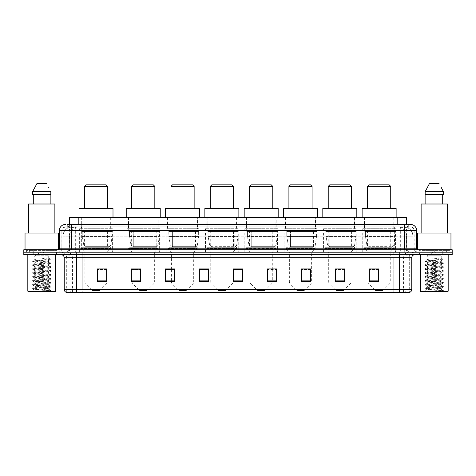 <?xml version="1.0" encoding="UTF-8"?>
<svg xmlns="http://www.w3.org/2000/svg" width="476" height="476" viewBox="0 0 476 476"><rect width="100%" height="100%" fill="white"/><g stroke="black" fill="none" stroke-linecap="round" stroke-linejoin="round"><path stroke-width="0.36" stroke-dasharray="2.38 1.78" d="M395.514 228.73L362.748 228.73L395.514 228.73L395.514 252.22L362.748 252.22L395.514 252.22M362.748 228.73L362.748 252.22M356.197 228.73L323.43 228.73L356.197 228.73L356.197 252.22L323.43 252.22L356.197 252.22M323.43 228.73L323.43 252.22M316.879 228.73L284.118 228.73L316.879 228.73L316.879 252.22L284.118 252.22L316.879 252.22M284.118 228.73L284.118 252.22M277.562 228.73L244.801 228.73L277.562 228.73L277.562 252.22L244.801 252.22L277.562 252.22M244.801 228.73L244.801 252.22M238.25 228.73L205.483 228.73L238.25 228.73L238.25 252.22L205.483 252.22L238.25 252.22M205.483 228.73L205.483 252.22M198.932 228.73L166.166 228.73L198.932 228.73L198.932 252.22L166.166 252.22L198.932 252.22M166.166 228.73L166.166 252.22M159.615 228.73L126.848 228.73L159.615 228.73L159.615 252.22L126.848 252.22L159.615 252.22M126.848 228.73L126.848 252.22M112.384 228.73L79.623 228.73L112.384 228.73L112.384 252.22L79.623 252.22L112.384 252.22M79.623 228.73L79.623 252.22M403.517 226.874L400.506 226.874L404.594 226.909L406.308 227.647L394.348 226.885L81.652 226.885L69.692 227.647L69.55 224.398L408.307 224.398L67.693 224.398L67.693 226.874L408.307 226.874L67.693 226.874M406.45 217.597L69.55 217.597M404.594 226.909A9.27 9.27 0 0 1 413.031 236.144L413.031 252.22L62.969 252.22L413.031 252.22M69.55 227.587L71.406 226.909L75.494 226.874L72.483 226.874M71.406 226.909A9.27 9.27 0 0 0 62.969 236.144L63.153 252.22M110.997 217.597L81.015 217.597L110.997 217.597L110.997 228.73L81.015 228.73L110.997 228.73M81.015 217.597L81.015 228.73M158.222 217.597L128.24 217.597L158.222 217.597L158.222 228.73L128.24 228.73L158.222 228.73M128.24 217.597L128.24 228.73M197.54 217.597L167.558 217.597L197.54 217.597L197.54 228.73L167.558 228.73L197.54 228.73M167.558 217.597L167.558 228.73M236.858 217.597L206.876 217.597L236.858 217.597L236.858 228.73L206.876 228.73L236.858 228.73M206.876 217.597L206.876 228.73M276.175 217.597L246.193 217.597L276.175 217.597L276.175 228.73L246.193 228.73L276.175 228.73M246.193 217.597L246.193 228.73M315.487 217.597L285.505 217.597L315.487 217.597L315.487 228.73L285.505 228.73L315.487 228.73M285.505 217.597L285.505 228.73M354.804 217.597L324.822 217.597L354.804 217.597L354.804 228.73L324.822 228.73L354.804 228.73M324.822 217.597L324.822 228.73M394.122 217.597L364.14 217.597L394.122 217.597L394.122 228.73L364.14 228.73L394.122 228.73M364.14 217.597L364.14 228.73M406.45 224.398L406.308 217.597M75.494 226.874L400.506 226.874M71.709 224.398L408.307 224.398L408.307 226.874M410.473 226.874L65.527 226.874L410.473 226.874A3.707 3.707 0 0 1 414.18 230.58L414.18 248.198L59.345 248.198M59.345 230.58L414.18 230.58L61.821 230.58L61.821 248.198A4.016 4.016 0 0 1 57.798 252.22L418.202 252.22L57.798 252.22M410.473 224.398L410.377 224.398A6.182 6.087 90 0 1 416.464 230.58L416.655 230.58M71.709 249.745L418.202 249.745L71.709 249.745M446.637 249.745L421.909 249.745L446.637 249.745L446.637 252.22L421.909 252.22L446.637 252.22L446.637 250.364L421.909 250.364L446.637 250.364M421.909 249.745L421.909 250.364M54.091 249.745L29.363 249.745L54.091 249.745L54.091 252.22L29.363 252.22L54.091 252.22L54.091 250.364L29.363 250.364L54.091 250.364M29.363 249.745L29.363 250.364M452.2 254.69L23.8 254.69L23.8 249.745L452.2 249.745M23.8 252.22L452.2 252.22L23.8 252.22M56.561 252.22L56.561 254.69L26.888 254.69L56.561 254.69L26.888 254.69L56.561 254.69L56.561 252.22L26.888 252.22L26.888 254.69L26.888 252.22L56.561 252.22M449.112 252.22L449.112 254.69L419.439 254.69L449.112 254.69L419.439 254.69L449.112 254.69L449.112 252.22L419.439 252.22L419.439 254.69L419.439 252.22L449.112 252.22M56.87 250.364L26.585 250.364L56.87 250.364L56.87 252.22L26.585 252.22L56.87 252.22M26.585 250.364L26.585 252.22M449.415 250.364L419.13 250.364L449.415 250.364L449.415 252.22L419.13 252.22L449.415 252.22M419.13 250.364L419.13 252.22M409.146 292.401L399.406 292.401L399.406 257.784L409.3 257.784L409.3 292.401L409.3 257.784A5.563 5.563 0 0 1 414.864 252.22L61.136 252.22L414.864 252.22M66.7 292.401L66.7 257.784L411.77 257.784M399.406 254.69L61.136 254.69L399.406 254.69M421.909 252.22L446.637 252.22L421.909 252.22M29.363 252.22L54.091 252.22L29.363 252.22M378.634 280.876L378.634 268.94L378.634 281.304L369.364 281.304L369.364 269.005L369.364 281.304L378.634 281.304L378.634 269.065L378.634 281.304L378.634 269.434L369.364 269.434L369.364 281.304L369.364 268.94L378.634 268.94L369.364 268.94L378.634 268.94L378.634 280.876L369.364 280.876M344.636 280.876L344.636 268.94L344.636 281.304L335.366 281.304L335.366 269.005L335.366 281.304L344.636 281.304L344.636 269.065L344.636 281.304L344.636 269.434L335.366 269.434L335.366 281.304L335.366 268.94L344.636 268.94L335.366 268.94L344.636 268.94L344.636 280.876L335.366 280.876M310.638 280.876L310.638 268.94L310.638 281.304L301.362 281.304L301.362 269.005L301.362 281.304L310.638 281.304L310.638 269.065L310.638 281.304L310.638 269.434L301.362 269.434L301.362 281.304L301.362 268.94L310.638 268.94L301.362 268.94L310.638 268.94L310.638 280.876L301.362 280.876M267.363 269.005L276.639 269.005L276.639 281.304L276.639 268.94L276.639 281.304L267.363 281.304L267.363 269.005L267.363 281.304L276.639 281.304L276.639 269.065L276.639 281.304L276.639 269.434L267.363 269.434L267.363 268.94L267.363 281.304L267.363 268.94L276.639 268.94L267.363 268.94L272.308 268.94L272.308 252.22L250.055 252.22L250.055 281.846A3.088 3.088 0 0 0 250.959 284.035L271.403 284.035L250.959 284.035L257.474 290.544L264.888 290.544L257.474 290.544M106.636 280.876L106.636 268.94L106.636 281.304L97.366 281.304L97.366 269.005L97.366 281.304L106.636 281.304L106.636 269.065L106.636 281.304L106.636 269.434L97.366 269.434L97.366 281.304L97.366 268.94L106.636 268.94L97.366 268.94L106.636 268.94L106.636 280.876L97.366 280.876M140.634 269.005L131.364 269.005L131.364 281.304L140.634 281.304L140.634 268.94L140.634 281.304L131.364 281.304L131.364 269.005L131.364 281.304L140.634 281.304L140.634 269.065L140.634 281.304L140.634 269.434L131.364 269.434L131.364 281.304L131.364 269.005L131.364 281.304L131.364 269.434L140.634 269.434L140.634 268.94L131.364 268.94L140.634 268.94L132.108 268.94L132.108 252.22L128.55 248.508L157.913 248.508L128.55 248.508L128.55 247.27L157.913 247.27L128.55 247.27M174.638 269.005L165.362 269.005L165.362 281.304L174.638 281.304L174.638 268.94L174.638 281.304L165.362 281.304L165.362 269.005L165.362 281.304L174.638 281.304L174.638 269.065L174.638 281.304L174.638 269.434L165.362 269.434L165.362 268.94L165.362 281.304L165.362 269.005L165.362 281.304L165.362 269.434L174.638 269.434L174.638 268.94L165.362 268.94L174.638 268.94L171.419 268.94L171.419 252.22L167.867 248.508L197.231 248.508L167.867 248.508L167.867 247.27L197.231 247.27L167.867 247.27M208.637 280.876L208.637 268.94L208.637 281.304L199.361 281.304L199.361 269.005L199.361 281.304L208.637 281.304L208.637 269.065L208.637 281.304L208.637 269.434L199.361 269.434L199.361 268.94L199.361 281.304L199.361 269.005L199.361 281.304L199.361 269.434L208.637 269.434L208.637 269.005L208.637 280.876L199.361 280.876L199.361 281.304L208.637 281.304L208.637 269.005L199.361 269.005L199.361 280.876M242.635 280.876L242.635 268.94L242.635 281.304L233.365 281.304L233.365 269.005L233.365 281.304L242.635 281.304L242.635 269.065L242.635 281.304L242.635 269.434L233.365 269.434L233.365 268.94L233.365 281.304L233.365 269.005L233.365 281.304L233.365 269.434L242.635 269.434L242.635 269.005L242.635 280.876L233.365 280.876L233.365 281.304L242.635 281.304L242.635 269.005L233.365 269.005L233.365 280.876M72.233 292.401A3.088 3.046 -90 0 1 70.043 289.432L70.043 257.784L82.217 257.784L82.217 289.432L64.415 289.432A3.088 3.046 -90 0 0 66.61 292.401L409.39 292.401A3.088 3.046 90 0 0 411.585 289.432L82.217 289.432L82.217 292.401L82.217 254.69M208.637 268.94L199.361 268.94L208.637 268.94M242.635 268.94L233.365 268.94L242.635 268.94M399.406 252.22L399.406 257.784L76.594 257.784L76.594 292.401L399.406 292.401M106.636 269.434L106.636 269.065L106.636 269.434L97.366 269.434L97.366 281.304L106.636 281.304L106.636 269.434M276.639 269.434L276.639 269.065L276.639 269.434L267.363 269.434L267.363 281.304L276.639 281.304L276.639 269.434M310.638 269.434L310.638 269.065L310.638 269.434L301.362 269.434L301.362 281.304L310.638 281.304L310.638 269.434M344.636 269.434L344.636 269.065L344.636 269.434L335.366 269.434L335.366 281.304L344.636 281.304L344.636 269.434M378.634 269.434L378.634 269.065L378.634 269.434L369.364 269.434L369.364 281.304L378.634 281.304L378.634 269.434M106.636 269.005L97.366 269.005M310.638 269.005L301.362 269.005M344.636 269.005L335.366 269.005M378.634 269.005L369.364 269.005M46.303 288.688L33.838 289.592C33.052 290.033 50.539 290.431 50.825 290.818L32.618 288.884L50.783 286.992L48.713 288.153L48.713 288.688L46.303 288.688L48.713 288.153C49.141 287.498 34.314 286.838 34.742 286.189C34.314 285.535 49.141 284.88 48.713 284.226C49.141 283.571 34.314 282.917 34.742 282.262C34.314 281.608 49.141 280.953 48.713 280.299C49.141 279.644 34.314 278.99 34.742 278.335C34.314 277.681 49.141 277.026 48.713 276.372C49.141 275.723 34.314 275.063 34.742 274.408C34.314 273.76 49.141 273.099 48.713 272.45C49.141 271.796 34.314 271.142 34.742 270.487C34.314 269.832 49.141 269.178 48.713 268.524C49.141 267.869 34.314 267.214 34.742 266.56C34.314 265.905 49.141 265.251 48.713 264.596L48.713 265.578C49.141 264.924 34.314 264.269 34.742 263.615C34.314 262.96 49.141 262.306 48.713 261.651C49.141 261.003 34.314 260.342 34.742 259.688L34.742 255.796L48.713 255.796L41.727 251.602L34.742 255.796L48.713 255.796L48.635 261.562L50.783 262.811L32.618 260.919L50.373 259.152L50.373 259.64L48.356 260.866L48.356 257.927L50.373 259.152M55.638 254.69L27.816 254.69L55.638 254.69M54.401 252.22L29.054 252.22L54.401 252.22A0.309 0.309 0 0 1 54.091 251.911L29.363 251.911L54.091 251.911L54.091 250.055A0.309 0.309 0 0 1 54.401 249.745L29.054 249.745L54.401 249.745M29.054 252.22A0.309 0.309 0 0 0 29.363 251.911L29.363 250.055A0.309 0.309 0 0 0 29.054 249.745M58.417 249.745L25.038 249.745L58.417 249.614M54.865 233.056L28.59 233.056L54.865 233.056M50.783 286.992L32.618 284.963L50.837 283L32.671 281.102L50.837 279.073L32.618 277.109L50.837 275.146L32.618 273.182L50.837 271.219L32.618 269.261L50.783 267.363L48.713 268.524L48.713 269.505C49.141 268.851 34.314 268.196 34.742 267.542C34.314 266.887 49.141 266.233 48.713 265.578L50.783 266.738L32.618 264.84L50.783 262.811M50.783 267.363L32.618 265.334L50.783 263.436L48.713 264.596C49.141 263.942 34.314 263.287 34.742 262.633L34.742 263.615L32.671 264.775M50.783 263.436L32.671 261.473L34.742 262.633C34.308 262.044 46.339 261.467 48.356 260.866M50.783 271.29L48.713 272.45L48.713 273.432C49.141 272.778 34.314 272.117 34.742 271.469C34.314 270.814 49.141 270.16 48.713 269.505L50.783 270.665L32.618 268.767L50.783 266.738M32.671 265.4L34.819 266.649L34.742 267.542L32.671 268.702M50.783 275.211L48.713 276.372L48.713 277.353C49.141 276.705 34.314 276.044 34.742 275.39C34.314 274.741 49.141 274.081 48.713 273.432L50.783 274.592L32.618 272.694L50.783 270.665M32.671 269.327L34.819 270.576L34.742 271.469L32.671 272.629M50.783 279.138L48.713 280.299L48.713 281.28C49.141 280.626 34.314 279.971 34.742 279.317C34.314 278.662 49.141 278.008 48.713 277.353L50.783 278.514L32.671 276.55L50.783 274.592M32.671 273.248L34.819 274.497L34.742 275.39L32.671 276.55M50.783 283.065L48.713 284.226L48.713 285.207C49.141 284.553 34.314 283.898 34.742 283.244C34.314 282.589 49.141 281.935 48.713 281.28L50.783 282.441L32.618 280.542L50.783 278.514M32.671 277.175L34.819 278.424L34.742 279.317L32.671 280.477M50.825 290.818L48.552 290.818L49.754 289.735L46.963 288.682C43.185 288.182 34.379 287.671 34.742 287.171C34.314 286.516 49.141 285.862 48.713 285.207L50.783 286.368L32.618 284.469L50.783 282.441M32.671 281.102L34.819 282.351L34.742 283.244L32.671 284.404M47.106 288.694L48.713 288.688L50.783 290.295L32.671 288.331L50.783 286.368M32.671 285.029L34.819 286.278L34.742 287.171L32.671 288.331M48.552 290.818L50.837 290.36L51.807 291.782L31.648 291.782L51.807 291.782M32.671 288.95L33.855 289.64L31.648 291.782M33.296 194.726L50.831 194.726L50.158 194.726L50.831 194.726L50.831 191.638L32.624 191.638L32.624 194.726L33.296 194.726L33.296 204.002L50.158 204.002L33.296 204.002M36.902 183.599L46.553 183.599M48.635 187.354L48.879 187.818M48.356 257.927C46.303 258.527 34.314 259.099 34.742 259.688L32.671 260.848M28.59 204.002L54.865 204.002M25.038 233.056L58.417 233.056M27.816 291.163L55.638 291.163M28.435 291.782L55.02 291.782M32.671 261.473L50.373 259.64M84.413 208.327L107.594 208.327L84.413 208.327M99.71 290.544L92.296 290.544L85.781 284.035L106.225 284.035L85.781 284.035A3.088 3.088 0 0 1 84.877 281.846L107.13 281.846A3.088 3.088 0 0 1 106.225 284.035L99.71 290.544L92.296 290.544M107.13 252.22L84.877 252.22L84.877 281.846L107.13 281.846L107.13 252.22L110.688 248.508L81.325 248.508L110.688 248.508L110.688 247.27L81.325 247.27L81.325 248.508L84.877 252.22L107.13 252.22M84.413 231.199L107.594 231.199L84.413 231.199L84.413 247.27L107.594 247.27L84.413 247.27M107.594 231.199L107.594 247.27M81.325 217.597L110.688 217.597L81.325 217.597L81.325 231.199L110.688 231.199L81.325 231.199M110.688 217.597L110.688 231.199M113.002 217.597L79.004 217.597L113.002 217.597M79.004 208.327L113.002 208.327M81.325 247.27L110.688 247.27M84.413 186.384L107.594 186.384M85.96 184.837L106.047 184.837M108.986 246.657L86.055 246.657L108.986 246.657A1.856 1.856 90 0 0 110.825 245.069L83.758 245.069L86.055 246.657L86.061 231.509L86.061 246.657L83.758 245.069L82.265 236.453L82.265 231.509L112.074 231.509L112.074 236.453L82.265 236.453L83.758 245.069L110.825 245.069C110.033 246.401 109.421 246.931 108.986 246.657L86.055 246.657L108.986 246.657L108.986 231.509L86.061 231.509L108.986 231.509M112.074 231.509L82.265 231.509L86.061 231.509L82.265 231.509L82.265 236.453L112.074 236.453L110.825 245.069M131.644 208.327L154.825 208.327L131.644 208.327M146.941 290.544L139.522 290.544L133.012 284.035L153.456 284.035L133.012 284.035A3.088 3.088 0 0 1 132.108 281.846L154.361 281.846A3.088 3.088 0 0 1 153.456 284.035L146.941 290.544L139.522 290.544M157.913 247.27L157.913 248.508L154.361 252.22L132.108 252.22L154.361 252.22L154.361 281.846L132.108 281.846L132.108 269.005M131.644 231.199L154.825 231.199L131.644 231.199L131.644 247.27L154.825 247.27L131.644 247.27M154.825 231.199L154.825 247.27M128.55 217.597L157.913 217.597L128.55 217.597L128.55 231.199L157.913 231.199L128.55 231.199M157.913 217.597L157.913 231.199M160.233 217.597L126.235 217.597L160.233 217.597M126.235 208.327L160.233 208.327M131.644 186.384L154.825 186.384M133.185 184.837L153.278 184.837M156.217 246.657L133.286 246.657L156.217 246.657A1.856 1.856 90 0 0 158.05 245.069L130.983 245.069L133.286 246.657L133.286 231.509L133.286 246.657L130.983 245.069L129.496 236.453L129.496 231.509L159.305 231.509L159.305 236.453L129.496 236.453L130.983 245.069L158.05 245.069C157.264 246.401 156.652 246.931 156.217 246.657L133.286 246.657L156.217 246.657L156.217 231.509L133.286 231.509L156.217 231.509M159.305 231.509L129.496 231.509L133.286 231.509L129.496 231.509L129.496 236.453L159.305 236.453L158.05 245.069M170.955 208.327L194.143 208.327L170.955 208.327M186.259 290.544L178.839 290.544L172.33 284.035L192.768 284.035L172.33 284.035A3.088 3.088 0 0 1 171.419 281.846L193.678 281.846A3.088 3.088 0 0 1 192.768 284.035L186.259 290.544L178.839 290.544M197.231 247.27L197.231 248.508L193.678 252.22L171.419 252.22L193.678 252.22L193.678 281.846L171.419 281.846L171.419 269.005M170.955 231.199L194.143 231.199L170.955 231.199L170.955 247.27L194.143 247.27L170.955 247.27M194.143 231.199L194.143 247.27M167.867 217.597L197.231 217.597L167.867 217.597L167.867 231.199L197.231 231.199L167.867 231.199M197.231 217.597L197.231 231.199M199.551 217.597L165.547 217.597L199.551 217.597M165.547 208.327L199.551 208.327M170.955 186.384L194.143 186.384M172.502 184.837L192.596 184.837M195.529 231.509L172.604 231.509L195.529 231.509L195.529 246.657L172.604 246.657L195.529 246.657A1.856 1.856 90 0 0 197.367 245.069L170.301 245.069L172.604 246.657L172.604 231.509L172.604 246.657L170.301 245.069L168.813 236.453L168.813 231.509L198.623 231.509L198.623 236.453L168.813 236.453L170.301 245.069L197.367 245.069C196.582 246.401 195.969 246.931 195.535 246.657L172.604 246.657L195.535 246.657M198.623 231.509L168.813 231.509L172.604 231.509L168.813 231.509L168.813 236.453L198.623 236.453L197.367 245.069M210.273 208.327L233.454 208.327L210.273 208.327M225.576 290.544L218.157 290.544L211.641 284.035L232.086 284.035L211.641 284.035A3.088 3.088 0 0 1 210.737 281.846L232.99 281.846A3.088 3.088 0 0 1 232.086 284.035L225.576 290.544L218.157 290.544M232.99 252.22L210.737 252.22L210.737 281.846L232.99 281.846L232.99 252.22L236.548 248.508L207.185 248.508L236.548 248.508L236.548 247.27L207.185 247.27L207.185 248.508L210.737 252.22L232.99 252.22M210.273 231.199L233.454 231.199L210.273 231.199L210.273 247.27L233.454 247.27L210.273 247.27M233.454 231.199L233.454 247.27M207.185 217.597L236.548 217.597L207.185 217.597L207.185 231.199L236.548 231.199L207.185 231.199M236.548 217.597L236.548 231.199M238.863 217.597L204.864 217.597L238.863 217.597M204.864 208.327L238.863 208.327M207.185 247.27L236.548 247.27M210.273 186.384L233.454 186.384M211.82 184.837L231.913 184.837M234.852 246.657L234.846 246.657A1.856 1.856 90 0 0 236.685 245.069L209.618 245.069L211.921 246.657L211.921 231.509L211.921 246.657L209.618 245.069L208.131 236.453L208.131 231.509L237.94 231.509L237.94 236.453L208.131 236.453L209.618 245.069L236.685 245.069C235.894 246.401 235.281 246.931 234.852 246.657L211.921 246.657L234.852 246.657L234.846 231.509L211.921 231.509L234.846 231.509M237.94 231.509L208.131 231.509L211.921 231.509L208.131 231.509L208.131 236.453L237.94 236.453L236.685 245.069M249.591 208.327L272.772 208.327L249.591 208.327M264.888 290.544L271.403 284.035A3.088 3.088 0 0 0 272.308 281.846L250.055 281.846L272.308 281.846L272.308 269.005M272.308 252.22L275.866 248.508L246.503 248.508L275.866 248.508L275.866 247.27L246.503 247.27L246.503 248.508L250.055 252.22L272.308 252.22M249.591 231.199L272.772 231.199L249.591 231.199L249.591 247.27L272.772 247.27L249.591 247.27M272.772 231.199L272.772 247.27M246.503 217.597L275.866 217.597L246.503 217.597L246.503 231.199L275.866 231.199L246.503 231.199M275.866 217.597L275.866 231.199M278.18 217.597L244.182 217.597L278.18 217.597M244.182 208.327L278.18 208.327M246.503 247.27L275.866 247.27M249.591 186.384L272.772 186.384M251.138 184.837L271.225 184.837M274.164 246.657L251.233 246.657L274.164 246.657A1.856 1.856 90 0 0 276.003 245.069L248.936 245.069L251.239 246.657L251.239 231.509L251.239 246.657L248.936 245.069L247.443 236.453L247.443 231.509L277.252 231.509L277.252 236.453L247.443 236.453L248.936 245.069L276.003 245.069C275.211 246.401 274.598 246.931 274.164 246.657L251.239 246.657L274.164 246.657L274.164 231.509L251.239 231.509L274.164 231.509M277.252 231.509L247.443 231.509L251.239 231.509L247.443 231.509L247.443 236.453L277.252 236.453L276.003 245.069M288.908 208.327L312.089 208.327L288.908 208.327M304.206 290.544L296.792 290.544L290.277 284.035L310.721 284.035L290.277 284.035A3.088 3.088 0 0 1 289.372 281.846L311.625 281.846A3.088 3.088 0 0 1 310.721 284.035L304.206 290.544L296.792 290.544M311.625 252.22L289.372 252.22L289.372 281.846L311.625 281.846L311.625 252.22L315.177 248.508L285.814 248.508L315.177 248.508L315.177 247.27L285.814 247.27L285.814 248.508L289.372 252.22L311.625 252.22M288.908 231.199L312.089 231.199L288.908 231.199L288.908 247.27L312.089 247.27L288.908 247.27M312.089 231.199L312.089 247.27M285.814 217.597L315.177 217.597L285.814 217.597L285.814 231.199L315.177 231.199L285.814 231.199M315.177 217.597L315.177 231.199M317.498 217.597L283.5 217.597L317.498 217.597M283.5 208.327L317.498 208.327M285.814 247.27L315.177 247.27M288.908 186.384L312.089 186.384M290.455 184.837L310.542 184.837M290.556 246.657L313.482 246.657A1.856 1.856 90 0 0 315.32 245.069L288.254 245.069L290.55 246.657L288.254 245.069L286.76 236.453L286.76 231.509L316.57 231.509L316.57 236.453L286.76 236.453L288.254 245.069L315.32 245.069C314.529 246.401 313.916 246.931 313.482 246.657L290.556 246.657L290.556 231.509L290.556 246.657M316.57 231.509L286.76 231.509L313.482 231.509L286.76 231.509L286.76 236.453L316.57 236.453L315.32 245.069M328.226 208.327L351.407 208.327L328.226 208.327M343.523 290.544L336.104 290.544L329.594 284.035L350.038 284.035L329.594 284.035A3.088 3.088 0 0 1 328.69 281.846L350.943 281.846A3.088 3.088 0 0 1 350.038 284.035L343.523 290.544L336.104 290.544M350.943 252.22L328.69 252.22L328.69 281.846L350.943 281.846L350.943 252.22L354.495 248.508L325.132 248.508L354.495 248.508L354.495 247.27L325.132 247.27L325.132 248.508L328.69 252.22L350.943 252.22M328.226 231.199L351.407 231.199L328.226 231.199L328.226 247.27L351.407 247.27L328.226 247.27M351.407 231.199L351.407 247.27M325.132 217.597L354.495 217.597L325.132 217.597L325.132 231.199L354.495 231.199L325.132 231.199M354.495 217.597L354.495 231.199M356.816 217.597L322.817 217.597L356.816 217.597M322.817 208.327L356.816 208.327M325.132 247.27L354.495 247.27M328.226 186.384L351.407 186.384M329.767 184.837L349.86 184.837M352.799 246.657L329.868 246.657L352.799 246.657A1.856 1.856 90 0 0 354.632 245.069L327.565 245.069L329.868 246.657L329.868 231.509L329.868 246.657L327.565 245.069L326.078 236.453L326.078 231.509L355.887 231.509L355.887 236.453L326.078 236.453L327.565 245.069L354.632 245.069C353.846 246.401 353.234 246.931 352.799 246.657L329.868 246.657L352.799 246.657L352.799 231.509L329.868 231.509L352.799 231.509M355.887 231.509L326.078 231.509L329.868 231.509L326.078 231.509L326.078 236.453L355.887 236.453L354.632 245.069M367.537 208.327L390.725 208.327L367.537 208.327M382.841 290.544L375.421 290.544L368.912 284.035L389.35 284.035L368.912 284.035A3.088 3.088 0 0 1 368.002 281.846L390.26 281.846A3.088 3.088 0 0 1 389.35 284.035L382.841 290.544L375.421 290.544M390.26 252.22L368.002 252.22L368.002 281.846L390.26 281.846L390.26 252.22L393.813 248.508L364.449 248.508L393.813 248.508L393.813 247.27L364.449 247.27L364.449 248.508L368.002 252.22L390.26 252.22M367.537 231.199L390.725 231.199L367.537 231.199L367.537 247.27L390.725 247.27L367.537 247.27M390.725 231.199L390.725 247.27M364.449 217.597L393.813 217.597L364.449 217.597L364.449 231.199L393.813 231.199L364.449 231.199M393.813 217.597L393.813 231.199M396.133 217.597L362.129 217.597L396.133 217.597M362.129 208.327L396.133 208.327M364.449 247.27L393.813 247.27M367.537 186.384L390.725 186.384M369.084 184.837L389.178 184.837M392.117 246.657L392.111 246.657A1.856 1.856 90 0 0 393.95 245.069L366.883 245.069L369.186 246.657L369.186 231.509L369.186 246.657L366.883 245.069L365.395 236.453L365.395 231.509L395.205 231.509L395.205 236.453L365.395 236.453L366.883 245.069L393.95 245.069C393.158 246.401 392.551 246.931 392.117 246.657L369.186 246.657L392.117 246.657L392.111 231.509L369.186 231.509L392.111 231.509M395.205 231.509L365.395 231.509L369.186 231.509L365.395 231.509L365.395 236.453L395.205 236.453L393.95 245.069M438.848 288.688L426.383 289.592C425.598 290.033 443.085 290.431 443.37 290.818L425.163 288.884L443.329 286.992L441.258 288.153L441.258 288.688L438.848 288.688L441.258 288.153C441.686 287.498 426.859 286.838 427.287 286.189C426.859 285.535 441.686 284.88 441.258 284.226C441.686 283.571 426.859 282.917 427.287 282.262C426.859 281.608 441.686 280.953 441.258 280.299C441.686 279.644 426.859 278.99 427.287 278.335C426.859 277.681 441.686 277.026 441.258 276.372C441.686 275.723 426.859 275.063 427.287 274.408C426.859 273.76 441.686 273.099 441.258 272.45C441.686 271.796 426.859 271.142 427.287 270.487C426.859 269.832 441.686 269.178 441.258 268.524C441.686 267.869 426.859 267.214 427.287 266.56C426.859 265.905 441.686 265.251 441.258 264.596L441.258 265.578C441.686 264.924 426.859 264.269 427.287 263.615C426.859 262.96 441.686 262.306 441.258 261.651C441.686 261.003 426.859 260.342 427.287 259.688L427.287 255.796L441.258 255.796L434.273 251.602L427.287 255.796L441.258 255.796L441.181 261.562L443.329 262.811L425.163 260.919L442.918 259.152L442.918 259.64L440.901 260.866L440.901 257.927L442.918 259.152M448.184 254.69L420.362 254.69L448.184 254.69M446.946 252.22L421.599 252.22L446.946 252.22A0.309 0.309 0 0 1 446.637 251.911L421.909 251.911L446.637 251.911L446.637 250.055A0.309 0.309 0 0 1 446.946 249.745L421.599 249.745L446.946 249.745M421.599 252.22A0.309 0.309 0 0 0 421.909 251.911L421.909 250.055A0.309 0.309 0 0 0 421.599 249.745M417.583 249.614L450.962 249.745L417.583 249.745M447.41 233.056L421.135 233.056L447.41 233.056M443.329 286.992L425.163 284.963L443.382 283L425.217 281.102L443.382 279.073L425.163 277.109L443.382 275.146L425.163 273.182L443.382 271.219L425.163 269.261L443.329 267.363L441.258 268.524L441.258 269.505C441.686 268.851 426.859 268.196 427.287 267.542C426.859 266.887 441.686 266.233 441.258 265.578L443.329 266.738L425.163 264.84L443.329 262.811M443.329 267.363L425.163 265.334L443.329 263.436L441.258 264.596C441.686 263.942 426.859 263.287 427.287 262.633L427.287 263.615L425.217 264.775M443.329 263.436L425.217 261.473L427.287 262.633C426.853 262.044 438.884 261.467 440.901 260.866M443.329 271.29L441.258 272.45L441.258 273.432C441.686 272.778 426.859 272.117 427.287 271.469C426.859 270.814 441.686 270.16 441.258 269.505L443.329 270.665L425.163 268.767L443.329 266.738M425.217 265.4L427.365 266.649L427.287 267.542L425.217 268.702M443.329 275.211L441.258 276.372L441.258 277.353C441.686 276.705 426.859 276.044 427.287 275.39C426.859 274.741 441.686 274.081 441.258 273.432L443.329 274.592L425.163 272.694L443.329 270.665M425.217 269.327L427.365 270.576L427.287 271.469L425.217 272.629M443.329 279.138L441.258 280.299L441.258 281.28C441.686 280.626 426.859 279.971 427.287 279.317C426.859 278.662 441.686 278.008 441.258 277.353L443.329 278.514L425.163 276.621L443.329 274.592M425.217 273.248L427.365 274.497L427.287 275.39L425.217 276.55M443.329 283.065L441.258 284.226L441.258 285.207C441.686 284.553 426.859 283.898 427.287 283.244C426.859 282.589 441.686 281.935 441.258 281.28L443.329 282.441L425.163 280.542L443.329 278.514M425.217 277.175L427.365 278.424L427.287 279.317L425.217 280.477M443.37 290.818L441.097 290.818L442.299 289.735L439.509 288.682C435.73 288.182 426.924 287.671 427.287 287.171C426.859 286.516 441.686 285.862 441.258 285.207L443.329 286.368L425.163 284.469L443.329 282.441M425.217 281.102L427.365 282.351L427.287 283.244L425.217 284.404M439.651 288.694L441.258 288.688L443.329 290.295L425.217 288.331L443.329 286.368M425.217 285.029L427.365 286.278L427.287 287.171L425.217 288.331M441.097 290.818L443.382 290.36L444.352 291.782L424.193 291.782L444.352 291.782M425.217 288.95L426.401 289.64L424.193 291.782M425.841 194.726L442.704 194.726L442.704 204.002L425.841 204.002L442.704 204.002L425.841 204.002L425.841 194.726L425.169 194.726L443.376 194.726L425.169 194.726L425.169 191.638L443.376 191.638M429.447 183.599L439.098 183.599M441.181 187.354L441.425 187.818M440.901 257.927C438.848 258.527 426.859 259.099 427.287 259.688L425.217 260.848M425.841 204.002L442.704 204.002M421.135 204.002L447.41 204.002M417.583 233.056L450.962 233.056M420.362 291.163L448.184 291.163M420.98 291.782L447.565 291.782M442.704 194.726L443.376 194.726M425.217 261.473L442.918 259.64M69.692 227.647L69.692 217.597M70.876 226.987A9.27 9.133 -90 0 0 63.153 236.144L413.031 236.144L400.667 236.144L400.667 252.22M412.847 252.22L412.847 236.144A9.27 9.133 90 0 0 405.124 226.987M75.333 226.874L75.333 236.144L62.969 236.144L62.969 252.22M394.348 226.885L394.348 252.22M399.465 227.117A9.27 9.133 90 0 1 406.522 236.144L406.522 252.22M81.652 226.885L81.652 252.22M76.535 227.117A9.27 9.133 -90 0 0 69.478 236.144L69.478 252.22M400.667 226.874L400.667 236.144L75.333 236.144L75.333 252.22M78.826 226.891L78.826 224.398M74.054 227.647L74.054 217.597M83.181 226.891L83.181 217.597M392.819 226.891L392.819 217.597M401.946 227.647L401.946 217.597M397.174 226.891L397.174 224.398M76.963 226.874L76.963 224.398M65.527 226.874L62.844 228.022L61.88 229.914L61.821 248.198L404.291 248.198L404.291 226.874M79.123 224.398L79.123 248.198L61.969 248.198A4.016 3.957 90 0 1 58.012 252.22M404.291 252.22L404.291 248.198L414.18 248.198C414.417 250.638 415.756 251.982 418.202 252.22M416.655 248.198L396.877 248.198L396.877 249.745M396.877 224.398L396.877 230.58L416.464 230.58L416.464 248.198A1.547 1.523 -90 0 0 417.987 249.745M33.07 249.745L33.07 254.69M442.93 249.745L442.93 254.69M73.036 224.398A6.182 6.087 -90 0 0 66.943 230.58L66.943 248.198A1.547 1.523 90 0 1 65.426 249.745M65.623 224.398A6.182 6.087 -90 0 0 59.536 230.58L59.536 248.198A1.547 1.523 90 0 1 58.012 249.745M402.964 224.398A6.182 6.087 90 0 1 409.057 230.58L409.057 248.198A1.547 1.523 -90 0 0 410.574 249.745M65.623 226.874A3.707 3.653 -90 0 0 61.969 230.58L396.877 230.58L396.877 248.198L79.123 248.198L79.123 249.745M79.123 226.874L79.123 252.22M73.036 226.874A3.707 3.653 -90 0 0 69.383 230.58L69.383 248.198A4.016 3.957 90 0 1 65.426 252.22M71.709 226.874L71.709 252.22M410.377 226.874A3.707 3.653 90 0 1 414.031 230.58L414.031 248.198A4.016 3.957 -90 0 0 417.987 252.22M402.964 226.874A3.707 3.653 90 0 1 406.617 230.58L406.617 248.198A4.016 3.957 -90 0 0 410.574 252.22M396.877 226.874L396.877 252.22M67.836 226.874L67.836 224.398M72.959 226.874L72.959 224.398M82.086 226.874L82.086 224.398M393.914 226.874L393.914 224.398M403.041 226.874L403.041 224.398M408.164 226.874L408.164 224.398M399.037 226.874L399.037 224.398M82.217 252.22L82.217 257.784L393.783 257.784L393.783 292.401L393.783 257.784L409.146 257.784A5.563 5.48 -90 0 1 414.626 252.22M76.594 252.22L76.594 257.784L66.7 257.784C66.372 254.404 64.516 252.548 61.136 252.22M64.23 257.784L64.23 289.432M403.767 292.401A3.088 3.046 90 0 0 405.957 289.432L405.957 257.784A3.088 3.046 -90 0 1 409.003 254.69M411.77 289.432L411.585 257.784A3.088 3.046 -90 0 1 414.626 254.69M61.374 254.69A3.088 3.046 90 0 1 64.415 257.784L70.043 257.784A3.088 3.046 90 0 0 66.997 254.69M393.783 252.22L393.783 254.69M403.523 292.401L403.523 257.784A5.563 5.48 -90 0 1 409.003 252.22M66.854 292.401L66.854 257.784A5.563 5.48 90 0 0 61.374 252.22M72.477 292.401L72.477 257.784A5.563 5.48 90 0 0 66.997 252.22M174.638 280.876L165.362 280.876M140.634 280.876L131.364 280.876M276.639 280.876L267.363 280.876M54.091 250.055L29.363 250.055L54.091 250.055M446.637 250.055L421.909 250.055L446.637 250.055M32.618 288.397L32.618 288.884M50.837 286.433L50.837 286.921M32.618 284.469L32.618 284.963M50.837 282.506L50.837 283M32.618 280.542L32.618 281.036M50.837 278.579L50.837 279.073M32.618 276.621L32.618 277.109M50.837 274.658L50.837 275.146M32.618 272.694L32.618 273.182M50.837 270.731L50.837 271.219M32.618 268.767L32.618 269.261M50.837 266.804L50.837 267.298M32.618 264.84L32.618 265.334M50.837 262.877L50.837 263.371M32.618 260.919L32.618 261.407M313.482 246.657L290.55 246.657L313.482 246.657L313.482 231.509M425.163 288.397L425.163 288.884M443.382 286.433L443.382 286.921M425.163 284.469L425.163 284.963M443.382 282.506L443.382 283M425.163 280.542L425.163 281.036M443.382 278.579L443.382 279.073M425.163 276.621L425.163 277.109M443.382 274.658L443.382 275.146M425.163 272.694L425.163 273.182M443.382 270.731L443.382 271.219M425.163 268.767L425.163 269.261M443.382 266.804L443.382 267.298M425.163 264.84L425.163 265.334M443.382 262.877L443.382 263.371M425.163 260.919L425.163 261.407"/><path stroke-width="0.71" d="M67.693 224.398L71.709 224.398L67.693 224.398L69.55 224.398L69.55 217.597L406.45 217.597L406.45 224.398M65.527 224.398A6.182 6.182 0 0 0 59.345 230.58L59.345 248.198A1.547 1.547 0 0 1 57.798 249.745M416.655 230.58L71.709 230.58L71.709 224.398L410.473 224.398A6.182 6.182 0 0 1 416.655 230.58L416.655 248.198L418.202 249.745M33.07 249.745L23.8 249.745L23.8 252.22L33.07 252.22L23.8 252.22L23.8 254.69L33.07 254.69L33.07 252.22L442.93 252.22L33.07 252.22L33.07 249.745L442.93 249.745L442.93 252.22L452.2 252.22L442.93 252.22L442.93 254.69L33.07 254.69M452.2 249.745L452.2 252.22L452.2 249.745L442.93 249.745M410.377 224.398L408.307 224.398M409.39 292.401L66.61 292.401M66.456 292.401A3.088 3.088 0 0 1 64.23 289.432L76.594 289.432L76.594 292.401L399.406 292.401L399.406 289.432L411.77 289.432L411.77 257.784A3.088 3.088 0 0 1 414.864 254.69M64.23 289.432L64.23 257.784C64.046 255.904 63.016 254.874 61.136 254.69M378.634 281.304L378.634 268.94L369.364 268.94L369.364 281.304L378.634 281.304M344.636 281.304L344.636 268.94L335.366 268.94L335.366 281.304L344.636 281.304M310.638 281.304L310.638 268.94L301.362 268.94L301.362 281.304L310.638 281.304M276.639 281.304L276.639 268.94L267.363 268.94L267.363 281.304L276.639 281.304M106.636 281.304L106.636 268.94L97.366 268.94L97.366 281.304L106.636 281.304M140.634 281.304L140.634 268.94L131.364 268.94L131.364 281.304L140.634 281.304M174.638 281.304L174.638 268.94L165.362 268.94L165.362 281.304L174.638 281.304M208.637 281.304L208.637 268.94L199.361 268.94L199.361 281.304L208.637 281.304M242.635 281.304L242.635 268.94L233.365 268.94L233.365 281.304L242.635 281.304M452.2 254.69L452.2 252.22L452.2 254.69L442.93 254.69M399.406 292.401L409.3 292.401M208.637 268.94L199.361 269.005L208.637 268.94M171.419 269.005L174.638 269.005M132.108 269.005L140.634 269.005M267.363 269.005L272.308 269.005M233.365 268.94L242.635 269.005L233.365 268.94M106.636 269.005L97.366 269.005M310.638 269.005L301.362 269.005M344.636 269.005L335.366 269.005M378.634 269.005L369.364 269.005M55.02 291.782L28.435 291.782L27.816 291.163L55.638 291.163L55.02 291.782M27.816 254.69L27.816 291.163M55.638 254.69L55.638 291.163M58.417 249.614L58.417 233.056L25.038 233.056L25.038 249.745M54.865 233.056L54.865 204.002L28.59 204.002L28.59 233.056M50.158 194.726L50.158 204.002L50.158 194.726M32.624 191.638L36.902 183.599L32.624 191.638L32.624 194.726L50.831 194.726L50.831 191.638L32.624 191.638M48.879 187.818L48.635 187.354M33.296 194.726L33.296 204.002M46.553 183.599L36.902 183.599M84.413 186.384L107.594 186.384L106.047 184.837L85.96 184.837L84.413 186.384L84.413 208.327M107.594 186.384L107.594 208.327M113.002 217.597L113.002 208.327L79.004 208.327L79.004 217.597M131.644 186.384L154.825 186.384L153.278 184.837L133.185 184.837L131.644 186.384L131.644 208.327M154.825 186.384L154.825 208.327M160.233 217.597L160.233 208.327L126.235 208.327L126.235 217.597M170.955 186.384L194.143 186.384L192.596 184.837L172.502 184.837L170.955 186.384L170.955 208.327M194.143 186.384L194.143 208.327M199.551 217.597L199.551 208.327L165.547 208.327L165.547 217.597M210.273 186.384L233.454 186.384L231.913 184.837L211.82 184.837L210.273 186.384L210.273 208.327M233.454 186.384L233.454 208.327M238.863 217.597L238.863 208.327L204.864 208.327L204.864 217.597M249.591 186.384L272.772 186.384L271.225 184.837L251.138 184.837L249.591 186.384L249.591 208.327M272.772 186.384L272.772 208.327M278.18 217.597L278.18 208.327L244.182 208.327L244.182 217.597M288.908 186.384L312.089 186.384L310.542 184.837L290.455 184.837L288.908 186.384L288.908 208.327M312.089 186.384L312.089 208.327M317.498 217.597L317.498 208.327L283.5 208.327L283.5 217.597M328.226 186.384L351.407 186.384L349.86 184.837L329.767 184.837L328.226 186.384L328.226 208.327M351.407 186.384L351.407 208.327M356.816 217.597L356.816 208.327L322.817 208.327L322.817 217.597M367.537 186.384L390.725 186.384L389.178 184.837L369.084 184.837L367.537 186.384L367.537 208.327M390.725 186.384L390.725 208.327M396.133 217.597L396.133 208.327L362.129 208.327L362.129 217.597M447.565 291.782L420.98 291.782L420.362 291.163L448.184 291.163L447.565 291.782M420.362 254.69L420.362 291.163M448.184 254.69L448.184 291.163M450.962 249.745L450.962 233.056L417.583 233.056L417.583 249.614M447.41 233.056L447.41 204.002L421.135 204.002L421.135 233.056M441.425 187.818L443.376 191.638L425.169 191.638L429.447 183.599L425.169 191.638L425.169 194.726L443.376 194.726L443.376 191.638L443.376 194.726M443.376 191.638L441.181 187.354M425.841 194.726L425.841 204.002M442.704 204.002L442.704 194.726M439.098 183.599L429.447 183.599M78.826 224.398L78.826 217.597M397.174 224.398L397.174 217.597M71.709 249.745L71.709 230.58L59.345 230.58M59.345 248.198L416.655 248.198M404.291 224.398L404.291 249.745M399.406 254.69L399.406 257.784L64.23 257.784M411.77 257.784L399.406 257.784L399.406 289.432L76.594 289.432L76.594 254.69M242.635 280.876L233.365 280.876M208.637 280.876L199.361 280.876M174.638 280.876L165.362 280.876M140.634 280.876L131.364 280.876M106.636 280.876L97.366 280.876M276.639 280.876L267.363 280.876M310.638 280.876L301.362 280.876M344.636 280.876L335.366 280.876M378.634 280.876L369.364 280.876M409.544 292.401C410.943 291.901 411.686 290.913 411.77 289.432"/></g></svg>
